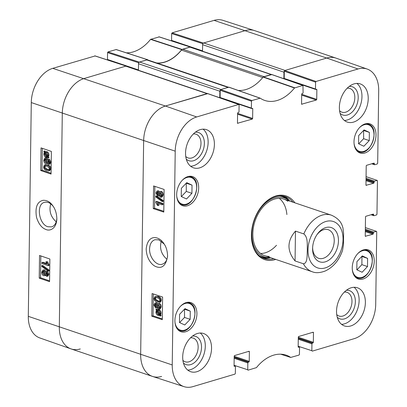 <?xml version="1.0" encoding="UTF-8"?>
<svg xmlns="http://www.w3.org/2000/svg" width="407" height="407" viewBox="0 0 407 407"><rect width="100%" height="100%" fill="white"/><g stroke="black" fill="none" stroke-linecap="round" stroke-linejoin="round"><path stroke-width="0.61" d="M139.606 62.027L146.708 59.91L228.057 87.388L220.96 89.499L139.606 62.027A1.491 1.007 108.7 0 0 138.522 63.757L219.872 91.234A1.491 1.007 -71.3 0 1 220.233 90.084M126.404 66.224L138.431 70.284A0.595 0.402 -71.3 0 1 138.431 70.269L138.522 63.757M219.872 91.234L219.78 97.746A0.595 0.402 108.7 0 0 219.78 97.802M228.541 87.246L147.624 59.915A2.986 2.02 108.7 0 0 146.708 59.91M157.107 63.121A40.313 27.233 108.7 0 0 181.466 50.102L262.729 77.544M182.718 49.206L189.815 47.095L271.169 74.567L264.067 76.679L182.718 49.206A2.986 2.02 108.7 0 0 181.466 50.102M271.408 74.496L190.273 47.095A1.491 1.007 108.7 0 0 189.815 47.095M156.573 62.937A40.313 27.233 108.7 0 0 181.761 49.598L190.318 46.998L202.523 51.221A0.595 0.402 -71.3 0 1 202.523 51.211L202.615 44.699L283.969 72.171A1.491 1.007 -71.3 0 1 284.33 71.027M315.583 82.163L315.486 89.011L284.198 78.444L284.3 71.225L315.583 82.163L316.02 81.471L358.002 68.987A29.472 19.912 -71.3 0 1 367.19 69.058L336.029 58.125A29.864 20.172 108.7 0 0 326.719 58.048L285.053 70.436L203.703 42.964A1.491 1.007 108.7 0 0 202.615 44.699M203.703 42.964L245.365 30.576A29.864 20.172 -71.3 0 1 254.528 30.596L335.877 58.069A29.864 20.172 -71.3 0 0 326.719 58.048L284.732 70.533L284.3 71.225M161.635 376.424A29.864 20.172 -71.3 0 1 152.472 376.404L71.123 348.931A29.864 20.172 -71.3 0 1 59.315 326.989L62.296 113.212A29.864 20.172 -71.3 0 1 84.061 78.546L125.722 66.153L207.071 93.63A1.491 1.007 -71.3 0 1 207.529 93.63M207.316 93.554L126.18 66.158A1.491 1.007 108.7 0 0 125.722 66.153M271.169 74.567A1.491 1.007 -71.3 0 1 271.627 74.567M152.472 376.404A29.864 20.172 -71.3 0 1 140.664 354.466L143.651 140.685A29.864 20.172 -71.3 0 1 165.41 106.018L207.071 93.63M283.969 72.171L283.877 78.683A0.595 0.402 108.7 0 0 283.877 78.739M228.057 87.388A2.986 2.02 -71.3 0 1 228.973 87.388M316.87 234.814A15.09 10.195 -71.3 0 1 328.266 229.711A15.09 10.195 -71.3 0 1 334.233 240.796A15.09 10.195 -71.3 0 1 318.61 258.303A15.09 10.195 -71.3 0 1 312.642 247.334M338.456 240.863A18.076 12.21 108.7 0 0 331.115 227.523A18.076 12.21 108.7 0 0 317.241 234.274A18.076 12.21 108.7 0 0 312.607 247.99A18.076 12.21 108.7 0 0 325.071 261.91A18.076 12.21 108.7 0 0 338.456 240.863M303.403 263.761L295.06 260.943L295.477 231.11L303.82 233.928C308.14 237.25 307.122 245.034 307.31 250.091C306.985 254.975 307.778 263.375 303.403 263.761A29.864 20.172 -71.3 0 0 312.215 271.734C315.603 273.194 319.938 272.949 325.224 271.006C333.277 267.206 339.046 260.358 342.541 250.447L343.437 244.917L343.6 233.587L342.938 227.834L342.124 225.366C340.456 220.981 336.859 217.577 331.323 215.15L283.765 199.089M295.06 260.943C286.823 250.86 286.96 240.919 295.477 231.11M56.222 221.83C50.677 216.834 48.845 210.846 50.733 203.856M138.884 62.612L139.286 62.118L147.66 59.737L116.204 49.537L107.992 51.923L107.56 52.615L138.777 62.79M159.168 36.91L150.559 39.372A40.705 27.498 -71.3 0 1 126.333 52.818M202.528 50.865L171.561 40.405A0.595 0.402 108.7 0 0 171.978 40.842M171.561 40.405L171.657 33.557L202.869 43.727M202.976 43.549L203.383 43.061L245.365 30.576A29.864 20.172 -71.3 0 1 254.375 30.545L222.96 20.35A29.472 19.912 108.7 0 0 214.072 20.375L172.09 32.86L171.657 33.557M95.075 55.968L52.762 68.345A29.472 19.912 108.7 0 0 31.288 102.564L28.302 316.341A29.472 19.912 108.7 0 0 39.81 337.942L70.971 348.875A29.864 20.172 -71.3 0 1 59.315 326.989L62.296 113.212A29.864 20.172 -71.3 0 1 84.061 78.546L126.043 66.061L126.409 66.234M138.436 69.928L107.463 59.468A0.595 0.402 108.7 0 0 107.88 59.905M107.463 59.468L107.56 52.615M80.281 348.952A29.864 20.172 -71.3 0 1 70.971 348.875M147.66 59.737A40.313 27.233 108.7 0 0 148.25 60.129M41.982 262.484L46.83 264.153L45.945 261.752L46.683 262.006L48.204 264.993L48.194 265.664L41.967 263.527L41.982 262.484L42.842 262.235L46.52 263.497M46.683 262.006L47.543 261.752L45.945 261.752M47.543 261.752L49.064 264.743L48.204 264.993M49.064 264.743L49.054 265.415L48.194 265.664M48.209 270.334L48.199 271.179L41.819 266.514L41.835 265.674L48.209 270.334L49.069 270.085L49.059 270.925L48.199 271.179M49.069 270.085L42.694 265.42L41.835 265.674M46.52 272.502L47.446 274.206L46.439 275.239L45.503 273.545L46.52 272.502L46.067 272.471M46.866 275.264L46.439 275.239L47.212 275.015M46.556 272.517L46.367 273.29L47.304 274.984M43.661 271.174L44.882 273.295L44.154 274.644L43.585 274.608L42.364 272.466L43.071 271.154L43.661 271.174M43.559 271.143L43.228 272.217L44.541 274.384M46.51 271.418L48.072 274.399L47.085 276.348L46.418 276.312L45.192 274.628L44.332 275.732L43.58 275.687C42.425 275.193 41.814 274.048 41.743 272.247L42.862 270.055L43.681 270.1L45.228 272.268L45.925 271.383L47.37 271.164L48.932 274.15L47.95 276.094L47.085 276.348M45.447 275.361L44.332 275.732M42.862 270.055L44.541 269.851L45.935 271.383M45.925 271.383L47.37 271.164M45.192 153.704L46.82 156.293M44.892 153.225L44.434 153.363L44.684 152.895L46.902 156.603M46.993 156.573L45.95 156.547L44.327 154.039L44.434 153.363M47.288 156.354L44.974 152.666L46.027 152.681L47.665 155.204L47.288 156.354M45.996 152.671L47.66 155.321M48.184 157.779L47.94 158.084L47.395 157.209L45.955 157.326C44.587 156.705 43.89 155.566 43.859 153.902L44.317 152.31L43.793 151.475L44.037 151.175L44.582 152.045L46.027 151.903C47.4 152.498 48.102 153.648 48.133 155.362L47.665 156.949L48.184 157.779L49.044 157.529L47.94 158.084M47.395 157.209L46.754 157.443M45.406 151.735L44.897 150.921L44.037 151.175M45.075 151.831L46.886 151.653C48.26 152.243 48.962 153.398 48.998 155.108L48.525 156.7L47.665 156.949M48.525 156.7L49.044 157.529M48.514 160.485L49.44 162.19L48.433 163.222L47.497 161.528L48.514 160.485L48.062 160.455M48.86 163.248L48.433 163.222L49.206 162.998M48.55 160.5L48.362 161.279L49.293 162.973M45.655 159.157L46.876 161.284L46.144 162.627L45.579 162.591L44.358 160.45L45.065 159.137L45.655 159.157M45.553 159.127L45.223 160.2L46.53 162.368M48.499 159.402L50.066 162.383L49.079 164.331L48.413 164.296L47.187 162.612L46.322 163.716L45.574 163.67C44.419 163.182 43.808 162.032 43.737 160.231L44.856 158.038L45.676 158.084L47.222 160.251L47.919 159.366L49.364 159.147L50.926 162.134L49.939 164.077L49.079 164.331M47.441 163.349L46.322 163.716M44.856 158.038L46.535 157.835L47.929 159.366L49.364 159.147M46.83 166.204L48.916 167.46L49.344 168.757L48.652 169.877L46.78 169.592C44.918 168.859 44.083 168.01 44.266 167.028L44.958 165.919L46.83 166.204M45.467 165.883L45.131 166.778C44.943 167.755 45.782 168.61 47.644 169.337L49.003 169.663M44.307 165.105L46.846 165.13C48.957 165.858 50 167.145 49.975 168.986L48.855 170.894L46.764 170.665C44.663 169.943 43.62 168.661 43.641 166.814L44.307 165.105L45.599 164.647M45.172 164.85L47.705 164.876C49.822 165.603 50.865 166.89 50.834 168.737L49.72 170.64L48.855 170.894M40.822 255.917L40.517 277.747L49.573 280.861M42.323 148.316L42.018 170.151L51.073 173.26M39.54 255.474L49.878 259.025L49.562 281.675L39.225 278.129L39.54 255.474M39.225 278.129L40.517 277.747M41.041 147.878L51.379 151.429L51.063 174.079L40.725 170.528L41.041 147.878M40.725 170.528L42.018 170.151M56.848 218.671C56.38 223.092 54.65 225.824 51.658 226.877L47.889 226.735C38.792 224.364 35.923 204.105 44.46 202.36C47.512 201.597 50.417 202.915 53.18 206.318M56.848 218.732C56.644 213.41 55.296 209.091 52.808 205.769C50.173 201.953 46.947 200.132 43.127 200.305C37.123 201.699 34.926 207.407 36.538 217.419C38.624 223.967 41.753 227.981 45.93 229.472C49.664 231.354 56.207 228.953 56.827 219.363L56.848 218.732M166.916 259.269C161.253 254.278 159.386 248.239 161.304 241.153M298.163 346.774L299.12 347.095A0.595 0.402 -71.3 0 1 299.537 347.532L299.44 354.385L299.008 355.077L290.725 357.432A40.705 27.498 108.7 0 0 285.963 355.097A40.705 27.498 108.7 0 0 256.441 367.628L247.975 370.197L247.736 369.76L234.076 365.308M299.12 347.095L298.255 347.14M312.581 332.377L313.466 332.677A0.595 0.402 108.7 0 0 313.049 332.234L298.733 336.492A0.595 0.402 108.7 0 0 298.3 337.184L298.163 346.815A0.595 0.402 108.7 0 0 298.585 347.252M313.466 332.677L313.334 342.302L298.295 337.225M298.285 338.059L312.897 342.994A0.595 0.402 108.7 0 0 313.334 342.302M312.897 342.994L312.362 343.157L298.28 338.4M298.27 339.235L311.93 343.849A0.595 0.402 -71.3 0 1 312.362 343.157M311.93 343.849L311.833 350.697L298.173 346.245M365.359 227.61L376.49 231.369L376.724 231.807L375.712 304.436A29.472 19.912 -71.3 0 1 354.238 338.655L312.25 351.139L311.833 350.697M376.307 231.369L373.809 232.112L365.338 229.253M365.323 230.087L373.372 232.804A0.595 0.402 -71.3 0 1 373.809 232.112M373.372 232.804L373.361 233.516L365.318 230.794M365.303 231.634L372.929 234.208A0.595 0.402 108.7 0 0 373.361 233.516M372.929 234.208L365.333 236.258M372.741 214.245L373.626 214.545A0.595 0.402 108.7 0 0 373.209 214.102L365.944 216.265A0.595 0.402 108.7 0 0 365.511 216.956L365.242 235.928A0.595 0.402 108.7 0 0 365.664 236.37M373.626 214.545L373.616 215.252L371.622 214.575M366.071 176.643L377.203 180.403L377.437 180.84L376.968 214.255L376.536 214.947L374.038 215.69A0.595 0.402 -71.3 0 1 373.616 215.252M377.019 180.403L374.521 181.146L366.051 178.286M366.035 179.121L374.084 181.837A0.595 0.402 -71.3 0 1 374.521 181.146M374.084 181.837L374.074 182.55L366.025 179.828M366.015 180.667L373.641 183.242A0.595 0.402 108.7 0 0 374.074 182.55M373.641 183.242L366.046 185.292M373.453 163.278L374.338 163.578A0.595 0.402 108.7 0 0 373.921 163.136L366.656 165.298A0.595 0.402 108.7 0 0 366.219 165.99L365.954 184.961A0.595 0.402 108.7 0 0 366.376 185.399M374.338 163.578L374.328 164.286L372.334 163.609M367.19 69.058A29.472 19.912 -71.3 0 1 378.698 90.659L377.681 163.288L377.248 163.98L374.75 164.723A0.595 0.402 -71.3 0 1 374.328 164.286M315.974 89.433L316.86 89.733A0.595 0.402 108.7 0 0 316.442 89.296L315.908 89.454A0.595 0.402 -71.3 0 1 315.486 89.011M316.86 89.733L316.727 99.359L301.689 94.282M301.679 95.121L316.29 100.051A0.595 0.402 108.7 0 0 316.727 99.359M316.29 100.051L301.648 104.197M251.485 101.226L251.389 108.074L220.101 97.507L220.202 90.288L251.485 101.226L251.923 100.529L260.2 98.179A40.705 27.498 108.7 0 0 264.55 100.371A40.705 27.498 108.7 0 0 294.49 87.983L302.956 85.409L303.093 92.699A0.595 0.402 -71.3 0 1 302.66 93.391L302.126 93.549A0.595 0.402 108.7 0 0 301.689 94.246L301.556 103.871A0.595 0.402 108.7 0 0 301.974 104.309M251.877 108.496L252.762 108.796A0.595 0.402 108.7 0 0 252.345 108.354L251.811 108.511A0.595 0.402 -71.3 0 1 251.389 108.074M252.762 108.796L252.63 118.422L237.596 113.344M237.581 114.179L252.192 119.114A0.595 0.402 108.7 0 0 252.63 118.422M252.192 119.114L237.551 123.26M234.071 365.832L235.022 366.158A0.595 0.402 -71.3 0 1 235.439 366.595L235.343 373.443L234.91 374.14L192.928 386.625A29.472 19.912 -71.3 0 1 184.04 386.65A29.472 19.912 -71.3 0 1 172.232 364.947L175.219 151.17A29.472 19.912 -71.3 0 1 196.693 116.957L238.675 104.472L239.097 104.909L239.001 111.757A0.595 0.402 -71.3 0 1 238.563 112.454L238.029 112.612A0.595 0.402 108.7 0 0 237.596 113.304L237.459 122.934A0.595 0.402 108.7 0 0 237.881 123.372M235.022 366.158L234.157 366.203M248.484 351.434L249.374 351.734A0.595 0.402 108.7 0 0 248.952 351.297L234.636 355.555A0.595 0.402 108.7 0 0 234.203 356.247L234.066 365.873A0.595 0.402 108.7 0 0 234.488 366.315M249.374 351.734L249.237 361.365L234.203 356.288M234.188 357.122L248.804 362.057A0.595 0.402 108.7 0 0 249.237 361.365M248.804 362.057L248.27 362.215L234.188 357.458M234.173 358.297L247.832 362.912A0.595 0.402 -71.3 0 1 248.27 362.215M247.832 362.912L247.736 369.76M198.682 187.897A15.38 10.389 -71.3 0 1 182.758 205.744A15.38 10.389 -71.3 0 1 177.834 187.846A15.38 10.389 -71.3 0 1 192.597 176.602A15.38 10.389 -71.3 0 1 198.682 187.897M376.012 135.165A15.38 10.389 -71.3 0 1 360.088 153.007A15.38 10.389 -71.3 0 1 355.169 135.109A15.38 10.389 -71.3 0 1 369.932 123.865A15.38 10.389 -71.3 0 1 376.012 135.165M374.252 261.167A15.38 10.389 -71.3 0 1 358.328 279.009A15.38 10.389 -71.3 0 1 353.408 261.111A15.38 10.389 -71.3 0 1 368.172 249.867A15.38 10.389 -71.3 0 1 374.252 261.167M196.922 313.899A15.38 10.389 -71.3 0 1 180.998 331.741A15.38 10.389 -71.3 0 1 176.073 313.848A15.38 10.389 -71.3 0 1 190.837 302.604A15.38 10.389 -71.3 0 1 196.922 313.899M214.392 144.454A20.157 13.619 -71.3 0 1 193.523 167.842A20.157 13.619 -71.3 0 1 187.072 144.388A20.157 13.619 -71.3 0 1 206.42 129.645A20.157 13.619 -71.3 0 1 214.392 144.454M368.223 98.708A20.157 13.619 -71.3 0 1 347.354 122.095A20.157 13.619 -71.3 0 1 340.898 98.642A20.157 13.619 -71.3 0 1 360.251 83.898A20.157 13.619 -71.3 0 1 368.223 98.708M365.379 302.574A20.157 13.619 -71.3 0 1 344.505 325.961A20.157 13.619 -71.3 0 1 338.054 302.508A20.157 13.619 -71.3 0 1 357.407 287.769A20.157 13.619 -71.3 0 1 365.379 302.574M211.548 348.321A20.157 13.619 -71.3 0 1 190.674 371.708A20.157 13.619 -71.3 0 1 184.223 348.255A20.157 13.619 -71.3 0 1 203.576 333.516A20.157 13.619 -71.3 0 1 211.548 348.321M294.872 202.839A33.593 22.695 108.7 0 0 260.063 208.404A33.593 22.695 108.7 0 0 251.455 233.893A33.593 22.695 108.7 0 0 251.429 234.951A33.593 22.695 108.7 0 0 275.758 259.422M190.161 319.337L184.763 324.979L179.477 322.512L179.589 314.306L184.987 308.664L190.273 311.131L190.161 319.337L184.529 317.435L184.508 309.162M367.607 258.394L367.49 266.549L362.123 272.258L356.807 269.775L356.924 261.62L362.291 255.911L367.607 258.394L361.813 256.415M369.251 140.598L363.853 146.24L358.567 143.773L358.684 135.567L364.082 129.925L369.368 132.392L369.251 140.598L363.619 138.695L363.599 130.428M191.921 193.335L186.523 198.977L181.237 196.51L181.349 188.304L186.747 182.662L192.033 185.129L191.921 193.335L186.289 191.432L186.269 183.165M207.723 93.651L165.41 106.018A29.864 20.172 108.7 0 0 143.651 140.685L140.664 354.466A29.864 20.172 108.7 0 0 152.625 376.455L184.04 386.65M220.101 97.507A0.595 0.402 108.7 0 0 220.523 97.945M260.2 98.179L228.948 87.179L220.64 89.596L220.202 90.288M271.82 74.588L263.11 77.071A40.313 27.233 -71.3 0 1 238.202 90.435M284.198 78.444A0.595 0.402 108.7 0 0 284.62 78.887M179.609 322.573L184.529 317.435M190.273 311.131L184.641 309.228M181.369 196.571L186.289 191.432M192.033 185.129L186.401 183.226M358.699 143.839L363.619 138.695M369.368 132.392L363.736 130.489M367.49 266.549L361.859 264.647L361.976 256.491M356.97 269.851L361.859 264.647M262.841 257.957A32.697 22.09 108.7 0 0 270.68 257.707M289.789 201.124A32.697 22.09 108.7 0 0 283.71 196.169M289.397 200.992A31.151 21.047 108.7 0 0 288.426 200.173A31.151 21.047 108.7 0 0 264.891 203.607A31.151 21.047 108.7 0 0 251.877 233.994A31.151 21.047 108.7 0 0 269.017 257.636A31.151 21.047 108.7 0 0 270.284 257.575M287.881 201.312A29.864 20.172 108.7 0 0 265.323 204.604A29.864 20.172 108.7 0 0 252.849 233.735A29.864 20.172 108.7 0 0 269.276 256.4M260.617 253.505A29.864 20.172 108.7 0 0 276.506 245.273M286.884 214.545A29.864 20.172 108.7 0 0 279.243 198.362M162.169 204.838L157.229 203.2L158.135 205.596L157.387 205.347L155.835 202.365L155.845 201.689L162.184 203.795L162.169 204.838L163.014 204.584L163.029 203.541L162.184 203.795M158.389 203.581L158.984 205.337L158.135 205.596M163.029 203.541L156.69 201.434L155.845 201.689M155.83 197.024L155.84 196.179L162.332 200.809L162.317 201.648L155.83 197.024M162.332 200.809L163.176 200.549L156.685 195.925L155.84 196.179M163.176 200.549L163.166 201.394L162.317 201.648M157.657 192.119L157.448 192.893L158.394 194.592M158.374 194.597L157.545 194.846L156.603 193.147L157.626 192.109L158.582 193.798L157.545 194.846L158.013 194.872M157.188 192.089L157.626 192.109M160.414 192.689L160.063 193.788L161.437 195.94M160.455 196.159L159.213 194.042L159.951 192.694L160.536 192.725L161.777 194.861L161.065 196.174L160.455 196.159L161.304 195.904M157.56 195.93L155.967 192.959L156.96 191.01L157.646 191.036L158.893 192.715L159.768 191.611L160.541 191.646C161.711 192.129 162.337 193.274 162.408 195.08L161.279 197.273L160.439 197.232L158.862 195.075L158.155 195.96L157.56 195.93M156.96 191.01L158.496 190.781L159.493 191.738M159.768 191.611L161.386 191.392C162.561 191.875 163.187 193.02 163.258 194.821L162.128 197.013L161.279 197.273M159.015 195.701L158.155 195.96M157.092 310.77L158.155 310.79L159.809 313.288L159.442 314.433L157.092 310.77M158.109 310.78L159.803 313.415M156.792 310.989L159.152 314.667L158.079 314.657L156.41 312.144L156.792 310.989M159.127 314.631L158.674 314.769L159.152 314.667M157.265 311.726L158.995 314.423M155.881 309.569L156.13 309.264L156.685 310.134L158.15 310.012C159.544 310.622 160.256 311.762 160.287 313.426L159.819 315.018L160.353 315.847L160.104 316.153L159.549 315.283L158.079 315.435C156.685 314.85 155.967 313.7 155.932 311.986L156.41 310.393L155.881 309.569M157.504 309.829L156.98 309.01L156.13 309.264M156.685 310.134L158.995 309.758C160.389 310.368 161.101 311.508 161.131 313.171L160.668 314.764L159.819 315.018M157.534 309.88L158.186 309.646M160.668 314.764L161.197 315.593L160.353 315.847M161.197 315.593L160.104 316.153M155.657 304.141L155.449 304.909L156.39 306.608M156.369 306.613L155.545 306.868L154.604 305.169L155.627 304.131L156.578 305.82L155.545 306.868L156.013 306.888M155.189 304.11L155.627 304.131M158.415 304.711L158.064 305.805L159.432 307.957M158.455 308.175L157.214 306.059L157.947 304.716L158.532 304.741L159.773 306.878L159.066 308.191L158.455 308.175L159.305 307.921M155.56 307.951L153.968 304.975L154.96 303.027L155.647 303.057L156.893 304.731L157.763 303.627L158.537 303.663C159.712 304.151 160.338 305.296 160.409 307.097L159.279 309.289L158.435 309.249L156.863 307.097L156.156 307.982L155.56 307.951M154.96 303.027L156.492 302.798L157.494 303.759M157.763 303.627L159.386 303.408C160.562 303.892 161.182 305.036 161.258 306.837L160.124 309.035L159.279 309.289M157.016 307.717L156.156 307.982M155.891 297.436L155.545 298.341L155.983 299.638L158.104 300.885L159.519 301.2M157.26 301.139L155.133 299.893L154.696 298.596L155.393 297.481L157.305 297.751C159.203 298.473 160.058 299.323 159.865 300.3L159.173 301.409L157.26 301.139L158.104 300.885M154.06 298.372L155.174 296.464L157.321 296.678C159.463 297.39 160.521 298.667 160.5 300.514L159.824 302.223L159.407 302.426L160.673 301.969L157.244 302.213C155.092 301.501 154.029 300.218 154.06 298.372M155.174 296.464L158.17 296.423C160.312 297.13 161.37 298.407 161.35 300.254L160.673 301.969M154.848 186.365L154.543 208.211L163.802 211.289M153.342 293.961L153.042 315.812L162.301 318.885M153.271 208.598L153.587 185.948L164.107 189.438L163.792 212.093L153.271 208.598L154.543 208.211M151.77 316.193L152.086 293.544L162.607 297.039L162.291 319.688L151.77 316.193L153.042 315.812M167.598 255.616C167.226 260.205 165.461 263.059 162.296 264.189C156.603 266.32 149.221 257.422 149.583 248.972C149.822 244.017 151.602 240.934 154.93 239.723L158.781 239.84L164.128 244.007M146.184 248.921C146.505 259.605 152.615 265.532 156.09 266.677C162.113 268.986 165.944 265.512 167.592 256.252C167.409 250.865 166.148 246.617 163.807 243.513C159.615 236.421 147.924 233.079 146.184 248.921M186.269 159.086A14.896 10.063 108.7 0 0 203.251 149.847A14.896 10.063 108.7 0 0 195.345 132.209M193.35 133.964A12.505 8.45 -71.3 0 1 196.047 134.218A12.505 8.45 -71.3 0 1 200.051 148.769A12.505 8.45 -71.3 0 1 188.044 157.916A12.505 8.45 -71.3 0 1 185.75 156.481M190.588 166.214A20.157 13.619 108.7 0 0 208.135 142.343A20.157 13.619 108.7 0 0 203.098 129.161M183.42 362.952A14.896 10.063 108.7 0 0 200.402 353.719A14.896 10.063 108.7 0 0 192.496 336.075M190.507 337.835A12.505 8.45 -71.3 0 1 193.203 338.085A12.505 8.45 -71.3 0 1 197.202 352.64A12.505 8.45 -71.3 0 1 185.195 361.782A12.505 8.45 -71.3 0 1 182.901 360.353M187.739 370.08A20.157 13.619 108.7 0 0 205.291 346.209A20.157 13.619 108.7 0 0 200.254 333.028M337.25 317.211A14.896 10.063 108.7 0 0 354.232 307.972A14.896 10.063 108.7 0 0 346.326 290.328M344.337 292.089A12.505 8.45 -71.3 0 1 347.029 292.338A12.505 8.45 -71.3 0 1 351.032 306.893A12.505 8.45 -71.3 0 1 339.026 316.036A12.505 8.45 -71.3 0 1 336.731 314.606M341.57 324.333A20.157 13.619 108.7 0 0 359.122 300.463A20.157 13.619 108.7 0 0 354.085 287.281M340.099 113.339A14.896 10.063 108.7 0 0 357.076 104.106A14.896 10.063 108.7 0 0 349.175 86.462M347.181 88.217A12.505 8.45 -71.3 0 1 349.878 88.472A12.505 8.45 -71.3 0 1 353.881 103.022A12.505 8.45 -71.3 0 1 341.875 112.169A12.505 8.45 -71.3 0 1 339.58 110.735M344.419 120.467A20.157 13.619 108.7 0 0 361.965 96.596A20.157 13.619 108.7 0 0 356.929 83.415M273.809 258.766A32.697 22.09 -71.3 0 1 264.377 258.572A32.697 22.09 -71.3 0 1 251.445 234.549A32.697 22.09 -71.3 0 1 251.465 233.704M259.956 208.557A32.697 22.09 -71.3 0 1 285.302 196.612A32.697 22.09 -71.3 0 1 292.918 202.182M138.431 70.269L207.346 93.544M215.054 96.149L219.78 97.746M202.523 51.211L271.444 74.486M279.146 77.086L283.877 78.683M52.762 68.345L165.41 106.018L196.693 116.957M214.072 20.375L326.719 58.048L358.002 68.987M28.302 316.341L172.232 364.947M31.288 102.564L175.219 151.17M325.849 221.494A24.486 16.545 -71.3 0 1 342.689 243.859A24.486 16.545 -71.3 0 1 318.89 268.244A24.486 16.545 -71.3 0 1 310.806 236.91A24.486 16.545 -71.3 0 1 325.849 221.494M303.82 233.928A29.864 20.172 -71.3 0 1 322.166 215.13A29.864 20.172 -71.3 0 1 331.323 215.15M46.367 273.29L45.503 273.545M44.444 274.359L43.585 274.608M43.228 272.217L42.364 272.466M48.932 274.15L48.072 274.399M44.541 269.851L43.681 270.1M46.815 156.293L45.95 156.547M45.192 153.79L44.327 154.039M46.886 151.653L46.027 151.903M48.998 155.108L48.133 155.362M48.362 161.279L47.497 161.528M46.439 162.342L45.579 162.591M45.223 160.2L44.358 160.45M50.926 162.134L50.066 162.383M46.535 157.835L45.676 158.084M47.644 169.337L46.78 169.592M45.131 166.778L44.266 167.028M50.834 168.737L49.975 168.986M47.705 164.876L46.846 165.13M116.026 49.537L147.41 59.707M150.559 39.372L181.761 49.598M182.015 49.415L150.814 39.189M139.286 62.118L107.992 51.923M94.75 55.861L126.043 66.061M158.842 36.803L190.135 46.998M203.383 43.061L172.09 32.86M180.291 306.507A14.036 9.483 -71.3 0 1 194.231 308.989A14.036 9.483 -71.3 0 1 187.566 328.724A14.036 9.483 -71.3 0 1 174.974 322.242M357.621 253.77A14.036 9.483 -71.3 0 1 372.247 261.284A14.036 9.483 -71.3 0 1 357.056 277.116A14.036 9.483 -71.3 0 1 352.309 269.505M359.381 127.767A14.036 9.483 -71.3 0 1 373.321 130.25A14.036 9.483 -71.3 0 1 366.656 149.985A14.036 9.483 -71.3 0 1 354.07 143.508M182.051 180.505A14.036 9.483 -71.3 0 1 195.991 182.987A14.036 9.483 -71.3 0 1 189.326 202.722A14.036 9.483 -71.3 0 1 176.735 196.24M177.523 329.258A14.632 9.885 108.7 0 0 179.777 330.545C191.814 335.566 201.76 306.12 189.138 302.818A14.632 9.885 108.7 0 0 186.569 302.467M179.278 203.256A14.632 9.885 108.7 0 0 181.537 204.543C193.574 209.564 203.52 180.118 190.898 176.816A14.632 9.885 108.7 0 0 188.329 176.47M356.613 150.524A14.632 9.885 108.7 0 0 358.867 151.806C370.909 156.832 380.85 127.381 368.233 124.079A14.632 9.885 108.7 0 0 365.659 123.733M354.853 276.526A14.632 9.885 108.7 0 0 356.42 277.528A14.632 9.885 108.7 0 0 357.107 277.808C369.149 282.834 379.095 253.383 366.473 250.081A14.632 9.885 108.7 0 0 363.899 249.735M262.24 257.662A32.55 21.993 108.7 0 0 270.446 257.631M289.56 201.043A32.55 21.993 108.7 0 0 283.053 196.042M259.503 255.845A31.899 21.551 108.7 0 0 266.794 257.656L269.017 257.636M288.426 200.173L286.665 198.809A31.899 21.551 108.7 0 0 279.772 195.828M157.448 192.893L156.603 193.147M160.063 193.788L159.213 194.042M158.496 190.781L157.646 191.036M161.386 191.392L160.541 191.646M163.258 194.821L162.408 195.08M158.928 314.402L158.079 314.657M157.26 311.884L156.41 312.144M158.995 309.758L158.15 310.012M161.131 313.171L160.287 313.426M161.009 314.097L160.16 314.357M155.449 304.909L154.604 305.169M158.064 305.805L157.214 306.059M156.492 302.798L155.647 303.057M159.386 303.408L158.537 303.663M161.258 306.837L160.409 307.097M155.983 299.638L155.133 299.893M155.545 298.341L154.696 298.596M158.17 296.423L157.321 296.678M161.35 300.254L160.5 300.514M290.725 357.432L280.708 354.187M228.759 87.179L259.951 98.143M251.923 100.529L220.64 89.596M263.11 77.071L294.49 87.983M294.739 87.8L263.365 76.887M271.489 74.471L302.772 85.409M316.02 81.471L284.732 70.533M207.392 93.534L238.675 104.472M312.215 271.734L264.657 255.672M46.963 157.402L47.823 157.148M147.588 59.702L116.204 49.537M117.633 63.263L107.697 59.905M126.221 66.056L94.928 55.861M190.318 46.998L159.025 36.803M181.731 44.2L171.795 40.842M189.138 302.818L187.571 302.284M179.777 330.545L178.205 330.011M190.898 176.816L189.331 176.287M181.537 204.543L179.965 204.009M368.233 124.079L366.661 123.55M358.867 151.806L357.3 151.277M366.473 250.081L364.901 249.552M357.107 277.808L355.54 277.279M157.112 309.946L157.962 309.691M159.061 315.496L159.91 315.237M280.667 354.182L290.796 357.463M228.948 87.179L260.139 98.143M234.071 365.771L235.205 366.158M298.163 346.713L299.303 347.095M371.057 214.743L373.855 215.69M371.769 163.777L374.567 164.723M284.437 78.887L315.725 89.454M302.956 85.409L271.673 74.476M238.863 104.472L207.58 93.534M220.34 97.945L251.628 108.511"/></g></svg>
